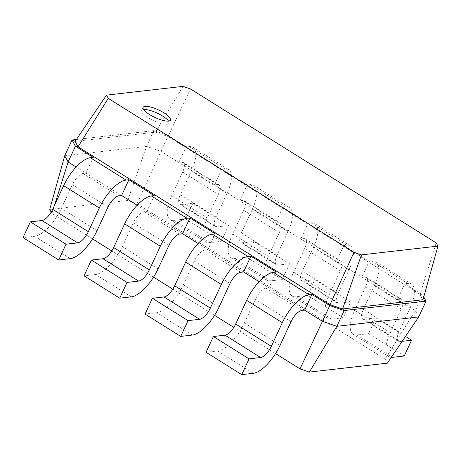 <?xml version="1.0" encoding="UTF-8"?>
<svg xmlns="http://www.w3.org/2000/svg" width="461" height="461" viewBox="0 0 461 461"><rect width="100%" height="100%" fill="white"/><g stroke="black" fill="none" stroke-linecap="round" stroke-linejoin="round"><path stroke-width="0.35" stroke-dasharray="2.31 1.73" d="M49.725 209.421L127.691 200.483L137.05 203.699L160.981 151.346L214.474 184.861L217.379 184.527A12.067 4.789 -57.9 0 1 218.9 184.821A12.067 4.789 -57.9 0 1 218.301 194.381L207.317 218.041A30.167 11.974 122.1 0 0 205.813 241.939A30.167 11.974 122.1 0 0 209.628 242.665L221.234 241.334L228.558 225.562L216.947 226.893A12.067 4.789 -57.9 0 1 215.42 226.599A12.067 4.789 -57.9 0 1 216.025 217.039L227.008 193.384A30.167 11.974 122.1 0 0 228.512 169.481A30.167 11.974 122.1 0 0 224.697 168.755L221.799 169.089L247.136 184.965L239.812 200.737L415.315 310.702L418.715 316.92M181.715 162.186A12.067 4.789 -57.9 0 1 183.236 162.474A12.067 4.789 -57.9 0 1 182.637 172.034L171.653 195.695A30.167 11.974 122.1 0 0 170.149 219.592A30.167 11.974 122.1 0 0 173.964 220.318L185.57 218.987L192.894 203.215L181.282 204.546A12.067 4.789 -57.9 0 1 179.755 204.258A12.067 4.789 -57.9 0 1 180.36 194.698L191.344 171.037A30.167 11.974 122.1 0 0 192.848 147.14A30.167 11.974 122.1 0 0 189.033 146.414L186.135 146.742L178.81 162.514L181.715 162.186L217.379 184.527M279.908 223.043A12.067 4.789 -57.9 0 1 279.303 232.603L268.319 256.264A30.167 11.974 122.1 0 0 266.815 280.161A30.167 11.974 122.1 0 0 270.63 280.887L282.236 279.556L289.56 263.784L277.948 265.115A12.067 4.789 -57.9 0 1 276.427 264.821A12.067 4.789 -57.9 0 1 277.026 255.261L288.01 231.606A30.167 11.974 122.1 0 0 289.514 207.704A30.167 11.974 122.1 0 0 285.699 206.977L282.8 207.312L275.476 223.084L278.381 222.749A12.067 4.789 -57.9 0 1 279.908 223.043L244.244 200.696A12.067 4.789 -57.9 0 0 242.716 200.408L239.812 200.737L214.474 184.861L221.799 169.089M137.05 203.699L385.125 359.131L415.315 310.702L422.639 294.931L423.751 296.965M127.691 200.483L146.552 146.391L160.981 151.346L168.3 135.569L186.135 146.742M64.707 155.772L146.552 146.391L153.87 130.619L168.3 135.569L168.023 136.473L420.011 294.36L436.192 242.895M192.894 203.215L228.558 225.562M185.57 218.987L221.234 241.334M385.125 359.131L387.332 363.164M275.551 353.57L233.802 327.408M214.549 315.347L172.8 289.185M153.548 277.124L111.798 250.963M92.546 238.902L51.932 213.455L51.188 212.1M282.8 207.312L308.138 223.187L300.82 238.959L303.718 238.631L339.382 260.972L336.478 261.306L343.802 245.534L369.14 261.41L361.822 277.182L364.72 276.854L400.384 299.195L397.486 299.529L404.804 283.757L422.639 294.931L420.011 294.36L422.968 299.759M76.382 139.499L153.87 130.619L155.49 132.169L168.023 136.473L190.468 88.933M244.244 200.696A12.067 4.789 -57.9 0 1 243.639 210.256L232.655 233.917A30.167 11.974 122.1 0 0 231.151 257.814A30.167 11.974 122.1 0 0 234.966 258.54L246.572 257.209L253.896 241.437L242.284 242.768A12.067 4.789 -57.9 0 1 240.763 242.48A12.067 4.789 -57.9 0 1 241.362 232.92L252.346 209.259A30.167 11.974 122.1 0 0 253.85 185.362A30.167 11.974 122.1 0 0 250.041 184.636L247.136 184.965M51.932 213.455L54.41 205.577M121.606 195.51L76.134 167.015M182.608 233.733L137.136 205.237M243.61 271.955L198.138 243.46M304.617 310.172L259.14 281.683M400.384 299.195A12.067 4.789 -57.9 0 1 401.911 299.489A12.067 4.789 -57.9 0 1 401.312 309.049L390.329 332.709A30.167 11.974 122.1 0 0 388.819 356.607A30.167 11.974 122.1 0 0 391.262 357.367M402.165 341.307L399.958 341.561A12.067 4.789 -57.9 0 1 398.431 341.267A12.067 4.789 -57.9 0 1 399.036 331.707L410.013 308.052A30.167 11.974 122.1 0 0 411.523 284.149A30.167 11.974 122.1 0 0 407.708 283.423L404.804 283.757M364.72 276.854A12.067 4.789 -57.9 0 1 366.247 277.142A12.067 4.789 -57.9 0 1 365.648 286.702L354.665 310.362A30.167 11.974 122.1 0 0 353.161 334.26A30.167 11.974 122.1 0 0 356.97 334.986L368.581 333.655L375.899 317.883L364.294 319.214A12.067 4.789 -57.9 0 1 362.767 318.926A12.067 4.789 -57.9 0 1 363.372 309.366L374.355 285.705A30.167 11.974 122.1 0 0 375.859 261.808A30.167 11.974 122.1 0 0 372.044 261.082L369.14 261.41M339.382 260.972A12.067 4.789 -57.9 0 1 340.91 261.266A12.067 4.789 -57.9 0 1 340.304 270.826L329.321 294.487A30.167 11.974 122.1 0 0 327.817 318.384A30.167 11.974 122.1 0 0 331.632 319.11L343.243 317.779L350.562 302.007L338.956 303.338A12.067 4.789 -57.9 0 1 337.429 303.044A12.067 4.789 -57.9 0 1 338.028 293.484L349.012 269.829A30.167 11.974 122.1 0 0 350.521 245.926A30.167 11.974 122.1 0 0 346.707 245.2L343.802 245.534M303.718 238.631A12.067 4.789 -57.9 0 1 305.245 238.919A12.067 4.789 -57.9 0 1 304.64 248.479L293.663 272.14A30.167 11.974 122.1 0 0 292.153 296.037A30.167 11.974 122.1 0 0 295.968 296.763L307.579 295.432L314.898 279.66L303.292 280.991A12.067 4.789 -57.9 0 1 301.765 280.703A12.067 4.789 -57.9 0 1 302.364 271.143L313.347 247.482A30.167 11.974 122.1 0 0 314.857 223.585A30.167 11.974 122.1 0 0 311.042 222.859L308.138 223.187M75.103 141.383L155.49 132.169L183.005 86.368M253.896 241.437L289.56 263.784M246.572 257.209L282.236 279.556M118.702 195.839L83.038 173.497L85.942 173.163L93.266 157.391M276.272 272.059L268.953 287.831L266.049 288.16A12.067 4.789 122.1 0 0 255.365 299.345L244.382 323.005A30.167 11.974 -57.9 0 1 217.667 350.954L206.061 352.285M179.709 234.061L144.045 211.714L146.944 211.386L154.268 195.614M215.27 233.836L207.951 249.608L205.047 249.937A12.067 4.789 122.1 0 0 194.363 261.122L183.38 284.783A30.167 11.974 -57.9 0 1 156.665 312.731L145.054 314.062M375.899 317.883L405.484 336.421M368.581 333.655L404.245 356.001M314.898 279.66L350.562 302.007M307.579 295.432L343.243 317.779M143.625 109.522A15.08 4.184 24.9 0 0 141.654 110.525A15.08 4.184 24.9 0 0 150.724 119.238A15.08 4.184 24.9 0 0 167.066 124.222A15.08 4.184 24.9 0 0 169.02 123.225A15.08 4.184 24.9 0 0 168.513 121.07M83.038 173.497A12.067 4.789 122.1 0 0 72.354 184.677L61.371 208.337A30.167 11.974 -57.9 0 1 34.661 236.286L23.05 237.617M144.045 211.714A12.067 4.789 122.1 0 0 133.356 222.899L122.378 246.56A30.167 11.974 -57.9 0 1 95.663 274.508L84.052 275.839M182.637 172.034L218.301 194.381M171.653 195.695L207.317 218.041M173.964 220.318L209.628 242.665M189.033 146.414L224.697 168.755M191.344 171.037L227.008 193.384M180.36 194.698L216.025 217.039M181.282 204.546L216.947 226.893M242.716 200.408L278.381 222.749M365.648 286.702L401.312 309.049M243.639 210.256L279.303 232.603M304.64 248.479L340.304 270.826M250.041 184.636L285.699 206.977M372.044 261.082L407.708 283.423M311.042 222.859L346.707 245.2M252.346 209.259L288.01 231.606M241.362 232.92L277.026 255.261M242.284 242.768L277.948 265.115M234.966 258.54L270.63 280.887M232.655 233.917L268.319 256.264M301.713 310.507L266.049 288.16M240.711 272.284L205.047 249.937M374.355 285.705L410.013 308.052M363.372 309.366L399.036 331.707M364.294 319.214L399.958 341.561M356.97 334.986L392.634 357.333M354.665 310.362L390.329 332.709M313.347 247.482L349.012 269.829M302.364 271.143L338.028 293.484M303.292 280.991L338.956 303.338M295.968 296.763L331.632 319.11M293.663 272.14L329.321 294.487M291.029 321.686L255.365 299.345M108.018 207.024L72.354 184.677M230.022 283.463L194.363 261.122M169.02 245.246L133.356 222.899M253.331 373.301L217.667 350.954M280.046 345.347L244.382 323.005M70.32 258.633L34.661 236.286M97.035 230.679L61.371 208.337M192.329 335.078L156.665 312.731M219.044 307.124L183.38 284.783M131.327 296.855L95.663 274.508M158.037 268.901L122.378 246.56M218.9 184.821L183.236 162.474M205.813 241.939L170.149 219.592M228.512 169.481L192.848 147.14M215.42 226.599L179.755 204.258M401.911 299.489L366.247 277.142M340.91 261.266L305.245 238.919M289.514 207.704L253.85 185.362M276.427 264.821L240.763 242.48M266.815 280.161L231.151 257.814M411.523 284.149L375.859 261.808M398.431 341.267L362.767 318.926M388.819 356.607L353.161 334.26M350.521 245.926L314.857 223.585M337.429 303.044L301.765 280.703M327.817 318.384L292.153 296.037M143.123 107.367L141.654 110.525M170.484 120.067L169.02 123.225"/><path stroke-width="0.69" d="M309.366 372.102L336.876 326.302L418.715 316.92L387.332 363.164L309.366 372.102L300.002 368.886L275.551 353.57M233.802 327.408L214.549 315.347M172.8 289.185L153.548 277.124M111.798 250.963L92.546 238.902M51.188 212.1L49.725 209.421L64.707 155.772L72.031 140L76.382 139.499M190.468 88.933L436.192 242.895L437.95 246.111L361.436 254.881L353.973 252.317L108.249 98.354L106.491 95.139L183.005 86.368L190.468 88.933M300.002 368.886L322.446 321.346L304.617 310.172L311.936 294.4L329.771 305.574L330.047 304.675L78.059 146.782L75.103 141.383L106.491 95.139M418.715 316.92L426.039 301.148L344.2 310.53L336.876 326.302L322.446 321.346L329.771 305.574L344.2 310.53L342.581 308.974L330.047 304.675L353.973 252.317M54.41 205.577L68.113 161.99L64.707 155.772M76.134 167.015L68.113 161.99L75.431 146.218L72.031 140L75.103 141.383M137.136 205.237L121.606 195.51L118.702 195.839A12.067 4.789 122.1 0 0 108.018 207.024L97.035 230.679A30.167 11.974 -57.9 0 1 70.32 258.633L58.714 259.964L66.032 244.192L77.644 242.861A12.067 4.789 122.1 0 0 88.328 231.676L99.311 208.02A30.167 11.974 -57.9 0 1 126.026 180.067L128.924 179.732L121.606 195.51M198.138 243.46L182.608 233.733L179.709 234.061A12.067 4.789 122.1 0 0 169.02 245.246L158.037 268.901A30.167 11.974 -57.9 0 1 131.327 296.855L119.716 298.186L127.04 282.414L138.646 281.083A12.067 4.789 122.1 0 0 149.335 269.898L160.313 246.243A30.167 11.974 -57.9 0 1 187.028 218.289L189.932 217.955L182.608 233.733M259.14 281.683L243.61 271.955L250.934 256.178L276.272 272.059L273.373 272.388A30.167 11.974 -57.9 0 0 246.658 300.342L235.675 324.002A12.067 4.789 122.1 0 1 224.991 335.182L213.38 336.513L206.061 352.285L241.725 374.632L249.044 358.86L260.655 357.529A12.067 4.789 122.1 0 0 271.339 346.344L282.322 322.688A30.167 11.974 -57.9 0 1 309.037 294.735L311.936 294.4M423.751 296.965L426.039 301.148L422.968 299.759L437.95 246.111M391.262 357.367A30.167 11.974 122.1 0 0 392.634 357.333L404.245 356.001L411.564 340.23L402.165 341.307M168.536 121.07A15.08 4.184 24.9 0 0 170.484 120.067A15.08 4.184 24.9 0 0 158.561 109.925A15.08 4.184 24.9 0 0 143.123 107.367A15.08 4.184 24.9 0 0 152.188 116.086A15.08 4.184 24.9 0 0 168.536 121.07A15.08 4.184 24.9 0 0 157.097 113.078A15.08 4.184 24.9 0 0 143.625 109.522M58.714 259.964L23.05 237.617L30.374 221.845L41.98 220.514A12.067 4.789 122.1 0 0 52.663 209.334L63.647 185.674A30.167 11.974 -57.9 0 1 90.362 157.72L93.266 157.391L75.431 146.218L78.059 146.782L108.249 98.354M304.617 310.172L301.713 310.507A12.067 4.789 122.1 0 0 291.029 321.686L280.046 345.347A30.167 11.974 -57.9 0 1 253.331 373.301L241.725 374.632M119.716 298.186L84.052 275.839L91.376 260.067L102.982 258.736A12.067 4.789 122.1 0 0 113.671 247.557L124.649 223.896A30.167 11.974 -57.9 0 1 151.364 195.942L154.268 195.614L128.924 179.732M243.61 271.955L240.711 272.284A12.067 4.789 122.1 0 0 230.022 283.463L219.044 307.124A30.167 11.974 -57.9 0 1 192.329 335.078L180.718 336.409L188.042 320.637L199.648 319.306A12.067 4.789 122.1 0 0 210.337 308.121L221.32 284.466A30.167 11.974 -57.9 0 1 248.03 256.512L250.934 256.178M180.718 336.409L145.054 314.062L152.378 298.29L163.989 296.959A12.067 4.789 122.1 0 0 174.673 285.78L185.656 262.119A30.167 11.974 -57.9 0 1 212.365 234.165L215.27 233.836L189.932 217.955M405.484 336.421L411.564 340.23M422.968 299.759L342.581 308.974L361.436 254.881M249.044 358.86L213.38 336.513M66.032 244.192L30.374 221.845M188.042 320.637L152.378 298.29M127.04 282.414L91.376 260.067M309.037 294.735L273.373 272.388M248.03 256.512L212.365 234.165M126.026 180.067L90.362 157.72M187.028 218.289L151.364 195.942M282.322 322.688L246.658 300.342M271.339 346.344L235.675 324.002M260.655 357.529L224.991 335.182M99.311 208.02L63.647 185.674M88.328 231.676L52.663 209.334M77.644 242.861L41.98 220.514M221.32 284.466L185.656 262.119M210.337 308.121L174.673 285.78M199.648 319.306L163.989 296.959M160.313 246.243L124.649 223.896M149.335 269.898L113.671 247.557M138.646 281.083L102.982 258.736"/></g></svg>
